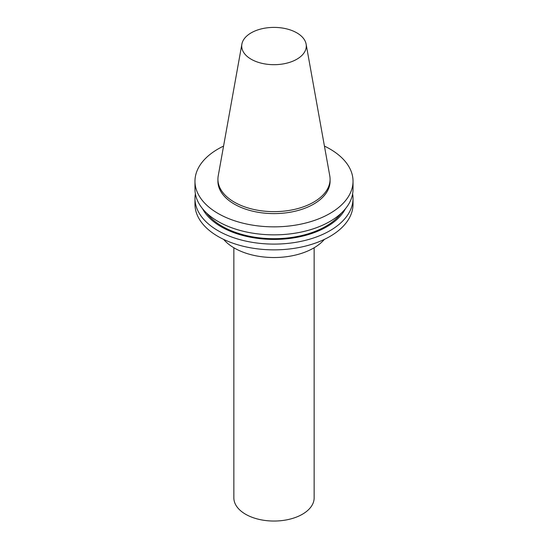 <?xml version="1.0" encoding="UTF-8"?>
<svg xmlns="http://www.w3.org/2000/svg" width="548" height="548" viewBox="0 0 548 548"><rect width="100%" height="100%" fill="white"/><g stroke="black" fill="none" stroke-linecap="round" stroke-linejoin="round"><path stroke-width="0.82" d="M251.169 59.225A32.291 18.646 0 0 0 287.878 62.876A32.291 18.646 0 0 0 306.12 44.121A32.291 18.646 0 0 0 274 27.4A32.291 18.646 0 0 0 241.88 44.121A32.291 18.646 0 0 0 251.169 59.225M241.88 44.121L218.214 175.915A56.081 32.38 0 0 0 217.919 179.258A56.081 32.38 0 0 0 234.345 202.15A56.081 32.38 0 0 0 295.461 209.172A56.081 32.38 0 0 0 330.081 179.258A56.081 32.38 0 0 0 329.786 175.915L306.12 44.121M223.639 239.401A56.081 32.38 0 0 0 234.345 248.045A56.081 32.38 0 0 0 324.361 239.401M195.376 193.848A79.028 45.628 0 0 0 194.972 198.472L194.972 204.233A79.028 45.628 0 0 0 218.118 236.496A79.028 45.628 0 0 0 304.243 246.388A79.028 45.628 0 0 0 353.028 204.233L353.028 198.472A79.028 45.628 0 0 0 352.624 193.848M194.972 198.472A79.028 45.628 0 0 0 218.118 230.735A79.028 45.628 0 0 0 304.243 240.627A79.028 45.628 0 0 0 353.028 198.472M202.582 208.761A74.576 43.052 0 0 0 221.269 226.817A74.576 43.052 0 0 0 345.418 208.761M206.712 213.158A73.295 42.319 0 0 0 222.173 226.297A73.295 42.319 0 0 0 341.288 213.158M223.57 146.09A79.028 45.628 0 0 0 194.972 181.224L194.972 189.224A79.028 45.628 0 0 0 218.118 221.488A79.028 45.628 0 0 0 304.243 231.379A79.028 45.628 0 0 0 353.028 189.224L353.028 181.224A79.028 45.628 0 0 0 324.43 146.09M194.972 181.224A79.028 45.628 0 0 0 218.118 213.487A79.028 45.628 0 0 0 304.243 223.379A79.028 45.628 0 0 0 353.028 181.224M217.919 179.258L217.919 181.224A56.081 32.38 0 0 0 234.345 204.116A56.081 32.38 0 0 0 295.461 211.138A56.081 32.38 0 0 0 330.081 181.224L330.081 179.258M233.852 247.758L233.852 497.865A40.148 23.18 0 0 0 245.614 514.257A40.148 23.18 0 0 0 289.365 519.278A40.148 23.18 0 0 0 314.148 497.865L314.148 247.758"/></g></svg>
